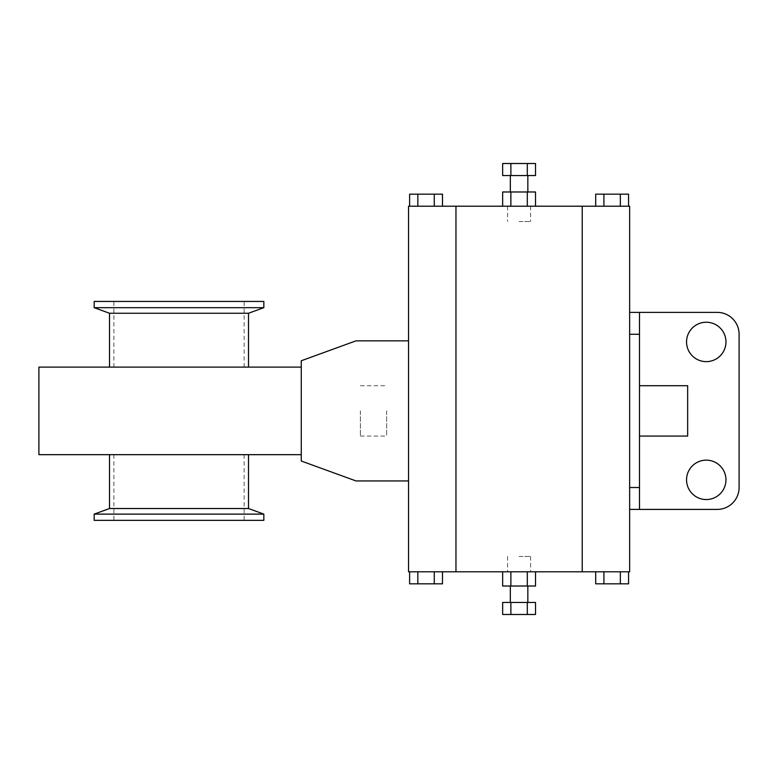 <?xml version="1.0" encoding="UTF-8"?>
<svg xmlns="http://www.w3.org/2000/svg" width="778" height="778" viewBox="0 0 778 778"><rect width="100%" height="100%" fill="white"/><g stroke="black" fill="none" stroke-linecap="round" stroke-linejoin="round"><path stroke-width="0.58" stroke-dasharray="3.89 2.92" d="M386.647 410.891L386.647 436.069L386.647 410.891M408.538 410.891L408.538 385.713L408.538 410.891M301.271 360.759L301.271 461.023L356.003 480.94L408.538 480.94L408.538 340.842L356.003 340.842L301.271 360.759M301.271 454.673L301.271 367.109L301.271 454.673L38.9 454.673M38.9 367.109L301.271 367.109M179.008 367.109L109.504 367.109L179.008 367.109M263.839 301.436L94.177 301.436M248.513 313.252L109.504 313.252M263.839 307.67L94.177 307.67M179.008 454.673L109.504 454.673L179.008 454.673M179.008 520.346L113.88 520.346L179.008 520.346M109.504 508.53L248.513 508.53M94.177 514.112L263.839 514.112M94.177 520.346L263.839 520.346M360.379 410.891L360.379 436.069L360.379 410.891M519.091 556.474L530.586 556.474L519.091 556.474M519.091 571.791L530.586 571.791L519.091 571.791M502.656 571.791L510.874 571.791L502.656 571.791M502.656 586.019L535.517 586.019M510.874 571.791L535.517 571.791L510.874 571.791L510.874 586.019M527.309 571.791L527.309 586.019M519.091 586.019L510.329 586.019L519.091 586.019M535.517 602.444L502.656 602.444M519.091 602.444L510.329 602.444L519.091 602.444M502.656 614.484L535.517 614.484M527.309 614.484L527.309 602.444M510.874 614.484L510.874 602.444M620.348 583.831L595.695 583.831L628.556 583.831L620.348 583.831L628.556 583.831L628.556 571.791L620.348 571.791L620.348 583.831L620.348 571.791L603.913 571.791L628.556 571.791L603.913 571.791L603.913 583.831L620.348 583.831L620.348 571.791L628.556 571.791M595.695 571.791L603.913 571.791L595.695 571.791L595.695 583.831L603.913 583.831L603.913 571.791L595.695 571.791L603.913 571.791L603.913 583.831M434.27 583.831L409.617 583.831L442.478 583.831L434.27 583.831L442.478 583.831L442.478 571.791L434.27 571.791L434.27 583.831L434.27 571.791L417.835 571.791L442.478 571.791L417.835 571.791L417.835 583.831L434.27 583.831L434.27 571.791L442.478 571.791M409.617 571.791L417.835 571.791L409.617 571.791L417.835 571.791L409.617 571.791L409.617 583.831L417.835 583.831L417.835 571.791L434.27 571.791M417.835 571.791L417.835 583.831M603.913 571.791L620.348 571.791M519.091 221.526L530.586 221.526L519.091 221.526M519.091 206.209L530.586 206.209L519.091 206.209M510.874 206.209L527.309 206.209L502.656 206.209L510.874 206.209L510.874 191.981L535.517 191.981M502.656 191.981L510.874 191.981M527.309 206.209L535.517 206.209L527.309 206.209L527.309 191.981M519.091 191.981L510.329 191.981L519.091 191.981M535.517 175.556L502.656 175.556M519.091 175.556L510.329 175.556L519.091 175.556M502.656 163.516L527.309 163.516L527.309 175.556M527.309 163.516L535.517 163.516M510.874 163.516L510.874 175.556M620.348 194.169L595.695 194.169L628.556 194.169L620.348 194.169L628.556 194.169L628.556 206.209L603.913 206.209L603.913 194.169L620.348 194.169L620.348 206.209L620.348 194.169L620.348 206.209L628.556 206.209M595.695 206.209L595.695 194.169L603.913 194.169L603.913 206.209L595.695 206.209L620.348 206.209L595.695 206.209L603.913 206.209L603.913 194.169M434.27 194.169L409.617 194.169L442.478 194.169L434.27 194.169L442.478 194.169L442.478 206.209L417.835 206.209L417.835 194.169L434.27 194.169L434.27 206.209L434.27 194.169L434.27 206.209L442.478 206.209L409.617 206.209L409.617 194.169L417.835 194.169L417.835 206.209L442.478 206.209M409.617 206.209L417.835 206.209L409.617 206.209L417.835 206.209L417.835 194.169M417.835 206.209L434.27 206.209M603.913 206.209L620.348 206.209M629.645 509.405L717.209 509.405A21.891 21.891 0 0 0 739.1 487.514L739.1 334.268A21.891 21.891 0 0 0 717.209 312.377L629.645 312.377L629.645 509.405L629.645 312.377M686.556 479.851A19.703 19.703 0 0 0 716.11 496.909A19.703 19.703 0 0 0 716.11 462.784A19.703 19.703 0 0 0 686.556 479.851M686.556 341.931A19.703 19.703 0 0 0 716.11 358.998A19.703 19.703 0 0 0 716.11 324.873A19.703 19.703 0 0 0 686.556 341.931M639.497 312.377L639.497 509.405M639.497 410.891L639.497 385.713L639.497 410.891M687.655 385.713L687.655 436.069M408.538 480.94L408.538 340.842M455.966 206.209L408.538 206.209L408.538 571.791L455.966 571.791L455.966 206.209L629.645 206.209L629.645 571.791L455.966 571.791M582.216 571.791L582.216 206.209M360.379 385.713L386.647 385.713M360.379 436.069L386.647 436.069M244.136 367.109L244.136 301.436M113.88 367.109L113.88 301.436M113.88 454.673L113.88 520.346M244.136 454.673L244.136 520.346M507.596 556.474L507.596 571.791M530.586 556.474L530.586 571.791M507.596 206.209L507.596 221.526M530.586 206.209L530.586 221.526"/><path stroke-width="1.17" d="M301.271 461.023L301.271 360.759L356.003 340.842L408.538 340.842L408.538 480.94L356.003 480.94L301.271 461.023M301.271 367.109L38.9 367.109L38.9 454.673L301.271 454.673M109.504 367.109L109.504 313.252L248.513 313.252L263.839 307.67L263.839 301.436L94.177 301.436L94.177 307.67L263.839 307.67M248.513 454.673L248.513 508.53L109.504 508.53L94.177 514.112L94.177 520.346L263.839 520.346L263.839 514.112L94.177 514.112M510.874 571.791L510.874 586.019L502.656 586.019L502.656 571.791M535.517 571.791L535.517 586.019L510.874 586.019M527.309 571.791L527.309 586.019M502.656 602.444L535.517 602.444L535.517 614.484L502.656 614.484L502.656 602.444M510.874 614.484L510.874 602.444M527.309 614.484L527.309 602.444M434.27 571.791L434.27 583.831L409.617 583.831L409.617 571.791M417.835 571.791L417.835 583.831M442.478 571.791L442.478 583.831L434.27 583.831M603.913 571.791L603.913 583.831L595.695 583.831L595.695 571.791M628.556 571.791L628.556 583.831L603.913 583.831M620.348 571.791L620.348 583.831M510.874 206.209L510.874 191.981L502.656 191.981L502.656 206.209M535.517 206.209L535.517 191.981L510.874 191.981M527.309 206.209L527.309 191.981M527.309 175.556L535.517 175.556L535.517 163.516L527.309 163.516L527.309 175.556L502.656 175.556L502.656 163.516L510.874 163.516L510.874 175.556M527.309 163.516L510.874 163.516M434.27 206.209L434.27 194.169L409.617 194.169L409.617 206.209M417.835 206.209L417.835 194.169M442.478 206.209L442.478 194.169L434.27 194.169M603.913 206.209L603.913 194.169L595.695 194.169L595.695 206.209M628.556 206.209L628.556 194.169L603.913 194.169M620.348 206.209L620.348 194.169M582.216 206.209L629.645 206.209L629.645 334.268L639.497 334.268L639.497 312.377L717.209 312.377A21.891 21.891 0 0 1 739.1 334.268L739.1 487.514A21.891 21.891 0 0 1 717.209 509.405L639.497 509.405L639.497 487.514L629.645 487.514L629.645 571.791L582.216 571.791L582.216 206.209L408.538 206.209L408.538 340.842M629.645 509.405L639.497 509.405M639.497 312.377L629.645 312.377M639.497 334.268L639.497 487.514M629.645 334.268L629.645 487.514M686.556 479.851A19.703 19.703 0 0 1 716.11 462.784A19.703 19.703 0 0 1 716.11 496.909A19.703 19.703 0 0 1 686.556 479.851M686.556 341.931A19.703 19.703 0 0 1 716.11 324.873A19.703 19.703 0 0 1 716.11 358.998A19.703 19.703 0 0 1 686.556 341.931M639.497 436.069L687.655 436.069L687.655 385.713L639.497 385.713M408.538 480.94L408.538 571.791L455.966 571.791L455.966 206.209M455.966 571.791L582.216 571.791M248.513 367.109L248.513 313.252M109.504 313.252L94.177 307.67M109.504 454.673L109.504 508.53M248.513 508.53L263.839 514.112M527.844 602.444L527.844 586.019M510.329 602.444L510.329 586.019M527.844 191.981L527.844 175.556M510.329 191.981L510.329 175.556"/></g></svg>
